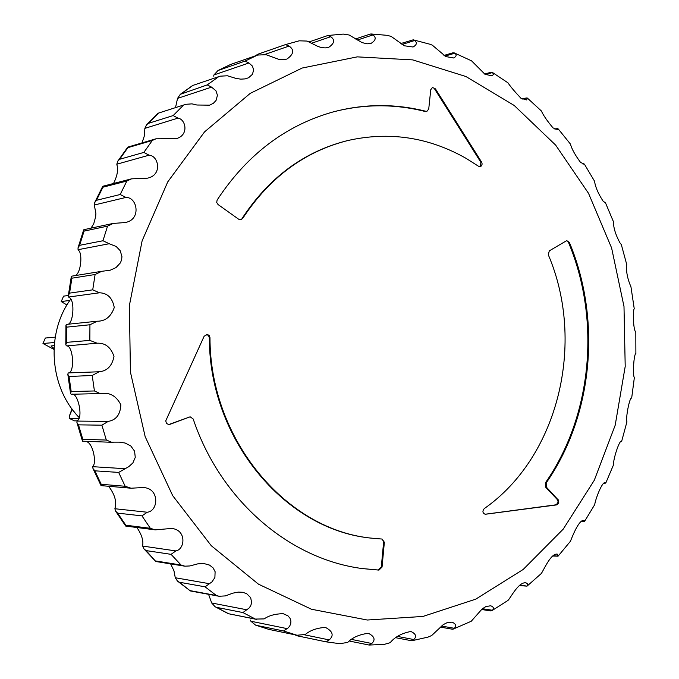 <?xml version="1.0" encoding="UTF-8"?>
<svg xmlns="http://www.w3.org/2000/svg" width="679" height="679" viewBox="0 0 679 679"><rect width="100%" height="100%" fill="white"/><g stroke="black" fill="none" stroke-linecap="round" stroke-linejoin="round"><path stroke-width="1.02" d="M444.991 56.102L454.811 53.225L453.114 52.75L443.939 55.449M454.811 53.225C456.874 54.863 456.483 56.45 453.64 57.978L445.806 56.561L432.345 45.196L430.163 44.296L413.239 39.823L400.618 43.609M401.976 44.491L414.648 40.519L413.239 39.823M414.648 40.519C417.347 42.641 416.83 44.806 413.078 47.004L404.328 45.782L391.214 36.454L387.327 35.35L370.98 33.958M357.179 40.112L372.975 34.909L370.378 34.035M372.975 34.909C376.446 37.549 375.818 40.375 371.09 43.363L367.254 43.812L362.179 42.65L349.108 34.994L343.243 34.086L328.076 35.478M311.423 43.295L330.758 36.7L327.745 35.546L308.97 41.979M330.758 36.7C335.146 39.9 334.458 43.448 328.678 47.36L325.156 47.92L321.277 47.488L318.205 46.571L307.052 41.063L299.176 40.816L285.46 44.619L258.105 54.133L254.727 56.094M264.963 54.388L289.059 46.07L285.536 44.593L258.105 54.133M289.059 46.07C294.533 49.847 293.82 54.184 286.894 59.081L283.007 59.735L278.848 59.362L266.117 54.71L257.765 55.041L230.614 64.463L217.993 70.523L213.927 74.953L248.955 62.969L245.026 61.102L257.239 55.228M248.955 62.969L252.486 66.169L253.649 70.013L252.418 74.342L248.573 77.745L245.178 78.891L240.765 79.154L235.613 78.314L227.406 75.768L220.115 76.184L192.658 85.486L180.325 94.305L177.542 98.387L211.551 87.141L207.239 84.9L218.519 76.82M211.551 87.141L215.888 90.706L217.45 95.255L216.066 100.433L213.359 103.31L209.582 105.169L196.851 105.007L192.013 103.862L185.842 104.303L158.037 113.249L146.571 124.8L144.848 128.365L177.923 118.121L173.17 115.574L183.194 105.44M177.923 118.121C185.715 119.088 189.382 135.257 176.167 138.66L155.992 138.796L152.317 140.46L127.89 147.649L127.788 147.114L155.992 138.796M113.529 183.5C117.221 176.082 118.375 169.954 116.992 165.124L116.813 164.208L149.083 155.194L143.855 152.41L152.317 140.46M149.083 155.194C158.606 155.584 162.697 175.157 147.521 178.153L131.505 178.849L126.829 181.047L102.936 187.2L102.801 186.267L131.505 178.849M91.003 228.161L93.719 223.824L95.654 216.737L95.892 213.486L94.313 205.007L125.938 197.436L120.191 194.508L126.829 181.047M125.938 197.436C137.684 197.054 141.588 220.624 124.452 222.593L113.189 223.433L107.545 226.141L102.962 240.739L79.587 245.331L78.026 247.843L78.068 249.694L109.217 243.727L102.962 240.739M109.217 243.727L116.185 246.494L120.217 250.704L121.948 256.654L121.6 259.845L120.395 262.866L115.999 267.602L110.321 270.166L101.646 271.337L95.102 274.503L92.726 289.84L69.564 293.124L71.889 278.195L95.102 274.503M99.49 292.785C107.562 293.073 112.485 297.988 114.267 307.553C111.017 316.703 105.338 321.26 97.233 321.218L66.907 324.35C73.298 325.869 75.445 299.762 69.071 297.453L68.613 297.029L99.49 292.785L92.726 289.84M97.097 343.209C105.203 342.793 110.83 347.19 113.987 356.407C112.111 365.989 107.129 371.107 99.032 371.769L68.604 372.907C74.953 372.084 73.23 345.849 66.771 345.9L97.097 343.209L89.84 340.4L89.934 324.766L97.233 321.218M102.13 393.54C110.142 392.428 116.381 396.171 120.845 404.769C120.387 414.504 116.177 420.046 108.207 421.396L77.016 421.082L77.414 420.59C83.381 417.458 77.83 391.842 71.643 394.244L102.13 393.54L99.499 393.268L94.423 390.96L92.217 375.487L99.032 371.769M293.769 634.322L296.884 635.739L325.937 641.816L329.205 639.915C334.11 635.502 332.837 631.326 325.402 627.388C316.838 627.982 310.142 630.35 305.321 634.483L296.952 635.238L283.567 630.978L288.108 627.939L289.67 626.131L290.705 623.814L290.918 621.107L290.035 618.306L287.981 615.853L283.135 613.663C275.156 613.858 268.825 615.598 264.148 618.9L255.372 619.078L242.938 612.56L249.015 608.104L250.721 605.727L251.646 602.723L250.687 597.681L246.604 593.641L242.649 592.283L238.363 592.096L232.889 593.149L225.309 595.907L219.088 596.264L216.363 595.5L205.066 586.826L211.984 581.886L214.895 577.532L215.107 571.676L213.096 567.907L209.548 565.098L203.81 563.511L197.75 563.867L189.916 565.947L184.866 566.184L181.055 565.021L171.066 554.344L175.878 550.924C185.206 549.286 186.7 529.484 171.388 528.457L155.219 529.866L150.339 528.296L141.962 515.87L147.25 512.238C158.861 511.075 159.692 487.352 142.556 487.564L131.055 488.218L125.165 486.266L118.655 472.423L128.815 466.643L132.88 462.934L135.257 457.408L134.586 451.162L130.809 445.984L125.148 443.031L119.317 442.139L111.466 442.156L106.323 440.051L101.892 425.181L108.207 421.396M466.015 158.317C428.644 137.141 389.211 131.225 347.707 140.561C304.54 151.536 269.538 177.491 242.692 218.426L240.85 219.69L238.575 219.164L218.061 204.54L216.711 202.469L217.11 200.067C246.944 154.693 285.63 125.309 333.16 111.925C364.19 103.717 395.076 103.497 425.809 111.263L426.955 111.271L428.729 109.039L430.758 89.696L432.464 87.498L435.443 88.864L481.801 162.425L482.141 164.08L481.462 165.905L480.248 166.618L478.449 166.202L466.015 158.317M347.351 140.646L346.986 140.731C303.844 151.697 268.85 177.643 242.021 218.553L242.692 218.426M141.996 142.921L144.457 135.613L144.848 128.365M175.513 107.621L177.542 98.387M213.664 76.133L213.927 74.953M485.383 74.478L492.564 72.551L493.497 74.529L491.834 75.836L484.959 74.249L471.566 60.847L454.192 52.869M522.338 99.049L527.108 97.895L526.828 99.974L520.954 98.26C514.589 91.495 510.277 86.369 508.019 82.863L492.555 72.543M555.108 129.146L557.756 128.577L557.866 129.731L553.046 127.915C547.096 120.82 543.217 115.175 541.426 111.008L527.49 98.192M582.972 164.004L584.381 164.114L580.587 162.459C575.105 155.05 571.726 148.93 570.462 144.101L558.282 129.002M605.532 202.962L603.037 201.06C598.072 193.328 595.254 186.742 594.6 181.301L584.424 164.191M605.906 482.735L613.697 464.394C612.662 460.591 619.842 438.337 621.616 441.477L626.938 421.786C625.427 418.748 629.654 396.561 631.665 398.106L634.356 377.609C632.505 375.546 633.83 353.572 635.884 353.572L635.816 332.226C633.032 329.765 632.836 309.768 634.245 308.758L630.961 286.869C627.379 278.551 625.97 271.099 626.725 264.513L621.319 244.567L619.944 242.836C615.598 234.798 613.434 227.771 613.451 221.727L605.541 202.953M268.816 629.365L255.55 625.113L250.891 621.234L250.466 620.105M255.202 619.027L228.416 613.714L256.815 619.435M246.91 609.801L211.695 602.986L208.572 594.32M209.438 583.702L175.275 577.753L173.943 570.725L170.624 563.893M175.878 550.924L142.675 546.077L142.726 545.135C143.439 540.255 141.521 534.39 136.971 527.558M147.25 512.238L114.887 508.732L115.074 507.917C116.805 501.475 114.683 494.304 108.716 486.402M124.452 468.663L92.768 466.685L93.074 466.015C96.469 462.849 93.396 444.83 87.285 441.893M75.08 275.623C81.005 273.662 82.796 253.208 78.458 250.305L78.068 249.694M177.626 581.207L190.383 590.951L179.366 582.242L205.066 586.826M144.075 549.014L155.814 561.508L146.104 550.593L171.066 554.344M114.887 508.732L115.557 511.075L125.725 526.081L125.836 525.223L117.637 513.129L141.962 515.87M130.843 488.193L101.044 485.621L101.222 484.297L94.865 470.827L118.655 472.423M113.172 442.343L82.532 441.189L82.813 439.321L78.484 424.85L101.892 425.181M71.125 394.21L70.565 393.591L71.185 391.545L69.037 376.48L92.217 375.487M66.27 345.67L65.812 344.686L66.729 342.335L66.822 327.125L89.934 324.766M68.613 297.029L68.316 295.645L69.564 293.124M581.309 521.642L584.263 521.625L581.648 521.421M552.731 556.042L558.028 556.186L553.249 555.668M519.231 585.57L527.023 586.147L519.953 585.018M481.479 609.47L490.807 610.939L492.411 610.26L482.429 608.698M440.179 627.065L452.621 629.246L454.336 628.304L441.392 626.03M396.052 637.768L411.652 640.755L413.817 639.542L397.631 636.444M349.702 641.112L369.13 645.05L371.769 643.505L351.917 639.499M549.286 250.874L566.142 240.96L566.872 240.706L569.392 242.454C601.823 320.072 592.928 415.845 546.188 482.913L546.357 487.106L558.605 500.372L558.749 502.774L557.383 504.633L485.112 514.241C482.557 513.044 482.26 511.168 484.229 508.622C558.316 456.959 585.994 342.937 548.301 254.795L549.286 250.874M384.356 542.249L382.048 567.084L378.967 570.105L362.637 568.603C289.441 559.335 220.48 500.355 193.201 419.019L190.349 416.923L189.288 417.118L168.757 424.553L166.431 423.433L165.761 420.836L204.141 336.232L207.367 334.441L209.225 335.519L209.981 337.607C209.811 439.873 286.716 531.08 373.382 538.337L382.056 539.05L384.356 542.249L383.61 542.165L382.489 539.432M371.769 643.505C375.674 639.805 374.536 636.41 368.349 633.303C359.403 634.415 352.511 637.445 347.699 642.419L339.848 643.692M413.817 639.542C416.881 636.503 415.904 633.813 410.888 631.478C401.756 633.193 394.847 636.936 390.17 642.699L384.263 644.388M454.336 628.304C456.712 625.885 455.923 623.831 451.976 622.151L446.901 622.77L443.243 624.655L431.674 635.527L428.033 637.106L411.881 640.738M492.411 610.26C494.227 608.401 493.641 606.899 490.662 605.761L485.808 606.627L482.2 608.876L471.234 621.268L453.19 629.11M527.21 585.985L527.872 583.94L526.089 582.888C518.824 581.258 510.489 598.08 507.985 600.431L491.927 610.642M527.26 585.943L541.129 573.67C543.124 571.565 550.915 552.477 557.501 554.2L558.028 556.186M558.214 556.016L570.462 541.239C571.54 538.489 579.111 518.459 584.237 520.496L584.263 521.625M584.738 521.124L594.779 504.522C594.855 501.195 602.231 480.129 605.761 482.625L604.548 483.109M604.369 483.219L605.43 483.151M583.906 163.834L582.777 163.919M557.756 128.577L554.743 128.968M527.108 97.895L521.769 98.752M492.564 72.551L491.223 72.229L484.585 74.019M546.188 482.913L545.373 482.871C592.096 415.845 600.991 320.132 568.569 242.564L567.245 241.037M485.561 514.232L556.593 504.904M558.121 499.617L557.306 499.566L558.036 501.246L557.756 503.19L555.77 504.853M557.306 499.566L545.543 487.055L546.357 487.106M545.373 482.871L545.543 487.055M382.048 567.084L381.309 566.99L383.61 542.165M362.272 568.552L378.228 570.004L381.309 566.99M206.331 334.458L208.436 335.426L209.336 337.658C209.157 439.856 286.029 531.003 372.644 538.252L373.009 538.294M169.852 424.375L189.288 417.118M190.349 416.923L188.643 417.11M481.598 162.052L480.817 162.213L480.63 166.117M480.817 162.213L434.687 89.068L435.443 88.864M425.809 111.263L426.955 111.271M425.054 111.458C394.457 103.726 363.706 103.912 332.803 112.027M296.46 635.128L268.85 629.382L296.952 635.238M211.695 602.986L215.031 606.695L216.431 607.332L242.938 612.56M175.275 577.753L177.482 581.097L179.366 582.242M155.814 561.508L184.866 566.184M142.675 546.077L144.007 548.938L146.104 550.593M125.725 526.081L155.007 529.832M115.557 511.075L117.637 513.129M92.768 466.685L92.981 468.544L94.865 470.827M77.016 421.082L76.914 422.508L78.484 424.85M68.138 373.212L67.815 374.256L69.037 376.48M66.406 324.452L65.931 325.156L66.822 327.125M101.646 271.328L71.609 276.183L71.889 278.195M113.181 223.425L83.873 229.689L84.069 231.115L107.545 226.141M120.191 194.508L96.452 200.305L94.661 202.614L94.313 205.007M143.855 152.41L119.606 159.293L117.739 161.229L116.813 164.208M173.17 115.574L148.302 123.383L146.571 124.8M207.239 84.9L180.325 94.305M245.026 61.102L217.993 70.523M70.616 299.337C45.629 333.516 49.491 387.285 79.095 417.475M68.333 295.484L63.58 296.146L61.22 301.569L69.878 300.415M66.958 304.981L61.22 301.569M78.722 418.425L69.216 418.357L74.367 420.844L77.185 420.87M69.216 418.357L69.326 416.159L72.263 409.318M73.977 411.567L75.038 412.874M55.228 337.132L45.34 338.032L42.964 343.498L54.481 342.522M53.972 349.413L42.964 343.498M54.193 345.577L50.993 345.993L54.014 348.463M69.326 416.159L71.991 408.953M465.896 76.515L412.773 59.896L357.281 56.866L302.138 68.044L250.254 93.354L204.54 131.896L167.73 181.913L142.115 240.85L129.392 305.465L130.419 372.033L145.17 436.682L172.704 495.67L211.262 545.704L258.453 584.161L311.457 609.241L367.288 620.02L422.966 616.439L475.741 599.158L523.178 569.469L563.231 529.128L594.295 480.257L615.199 425.198L625.206 366.422L623.993 306.492L611.609 247.962L588.54 193.354L555.651 145.102L514.215 105.474L465.896 76.515M287.209 628.644L250.891 621.234M216.363 595.5L190.426 590.696M181.055 565.021L155.873 560.99M150.339 528.296L125.836 525.223M125.165 486.266L101.222 484.297M106.323 440.051L82.813 439.321M94.423 390.96L71.185 391.545M89.84 340.4L66.729 342.335M329.205 639.915L304.557 634.823M568.569 242.564L569.392 242.454M378.228 570.004L378.967 570.105M209.981 337.607L209.336 337.658M256.221 625.325L283.567 630.978M218.672 70.2L230.639 64.463M181.658 93.456L192.709 85.562M148.302 123.383L158.122 113.495M119.606 159.293L127.89 147.649M96.452 200.305L102.936 187.2M79.587 245.331L84.069 231.115M228.441 613.646L216.431 607.332M347.707 140.561L346.986 140.731M325.937 641.816L340.001 643.709M369.164 645.05L384.552 644.363M373.382 538.337L372.644 538.252M255.55 625.113L268.833 629.382M190.383 590.951L219.088 596.264M355.423 38.992L370.445 34.018M297.41 635.858L325.895 641.808M127.754 147.139L117.739 161.229M102.716 186.352L94.661 202.614M83.687 229.875L78.026 247.843M71.295 276.574L68.316 295.645M65.931 325.156L65.812 344.686M67.815 374.256L70.565 393.591M76.914 422.508L82.431 440.985M92.981 468.544L101.01 485.553M215.192 606.788L228.407 613.723M158.037 113.24L185.842 104.303M192.658 85.486L220.115 76.184M230.614 64.463L257.765 55.041"/></g></svg>
